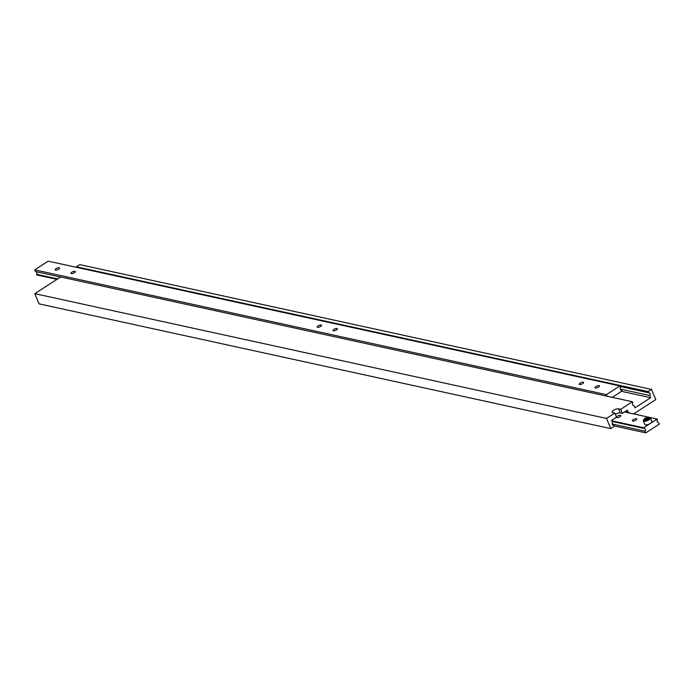 <?xml version="1.0" encoding="UTF-8"?>
<svg xmlns="http://www.w3.org/2000/svg" width="694" height="694" viewBox="0 0 694 694"><rect width="100%" height="100%" fill="white"/><g stroke="black" fill="none" stroke-linecap="round" stroke-linejoin="round"><path stroke-width="1.04" d="M643.668 427.756L643.945 428.406A1.77 1.475 -77.7 0 1 645.108 431.182L645.802 432.848L659.3 424.138L658.606 422.473A1.77 1.475 -77.7 0 1 657.444 419.697L657.166 419.046L650.417 423.401A3.834 1.362 -22.7 0 0 651.9 421.466L650.408 417.901A3.834 1.362 157.3 0 1 648.925 419.835A3.834 1.362 157.3 0 1 643.321 420.859L644.813 424.433A3.834 1.362 -22.7 0 0 650.417 423.401L643.668 427.756L611.787 420.798M635.808 420.208A2.36 0.833 157.3 0 1 632.355 420.842A2.36 0.833 157.3 0 1 633.266 419.653A2.36 0.833 157.3 0 1 636.719 419.02A2.36 0.833 157.3 0 1 635.808 420.208M616.506 417.051A2.36 0.833 157.3 0 1 617.391 416.192A2.36 0.833 157.3 0 1 620.835 415.559A2.36 0.833 157.3 0 1 619.933 416.747A2.36 0.833 157.3 0 1 616.48 417.38A2.36 0.833 157.3 0 1 616.463 417.198M657.166 419.046L650.105 417.502M648.543 417.163L624.609 411.941M643.945 428.406L612.056 421.44M645.108 431.182L612.177 423.999M645.802 432.848L613.921 425.89M658.606 422.473L657.834 422.308M647.45 417.883L644.752 419.627L647.754 419.115L648.552 418.118L647.45 417.883L647.892 418.933M646.036 419.792L645.55 418.629M614.841 413.069L606.513 418.439L610.781 428.632L614.155 426.454L613.669 425.292A1.77 1.475 -77.7 0 1 612.507 422.516L611.596 420.338L616.541 417.146L614.841 413.069L612.776 412.618A3.834 1.362 157.3 0 1 612.16 412.21A3.834 1.362 157.3 0 1 613.635 410.275A3.834 1.362 157.3 0 1 618.623 408.844L620.688 409.295L622.397 413.364L620.332 412.921A3.834 1.362 -22.7 0 0 615.37 414.335M633.605 413.902L655.769 399.597L651.51 389.403L79.81 264.631L76.435 266.808L76.67 267.363M651.51 389.403L648.135 391.581L648.621 392.735A1.77 1.475 -77.7 0 1 649.784 395.519L650.694 397.697L634.941 407.855L634.03 405.678A1.77 1.475 -77.7 0 1 632.867 402.902L632.381 401.739L620.688 409.295M632.381 401.739L60.682 276.967L34.813 293.657L39.081 303.851L610.781 428.632M606.513 418.439L34.813 293.657M613.669 425.292L612.897 425.127M622.397 413.364L627.341 410.171L628.252 412.349L625.051 411.655M628.252 412.349A1.77 1.475 -77.7 0 1 629.51 413.008M648.135 391.581L76.435 266.808M648.621 392.735L620.15 386.523M649.784 395.519L620.271 389.074M650.694 397.697L621.546 391.338M634.03 405.678L633.266 405.513M56.058 268.691A2.36 0.833 -22.7 0 0 55.147 269.879A2.36 0.833 -22.7 0 0 58.6 269.246A2.36 0.833 -22.7 0 0 59.511 268.058A2.36 0.833 -22.7 0 0 56.058 268.691M71.942 272.161A2.36 0.833 -22.7 0 0 71.031 273.349A2.36 0.833 -22.7 0 0 74.484 272.716A2.36 0.833 -22.7 0 0 75.386 271.528A2.36 0.833 -22.7 0 0 71.942 272.161M318.086 325.885A2.36 0.833 -22.7 0 0 317.184 327.074A2.36 0.833 -22.7 0 0 320.628 326.44A2.36 0.833 -22.7 0 0 321.539 325.252A2.36 0.833 -22.7 0 0 318.086 325.885M333.97 329.346A2.36 0.833 -22.7 0 0 333.059 330.535A2.36 0.833 -22.7 0 0 336.512 329.902A2.36 0.833 -22.7 0 0 337.423 328.713A2.36 0.833 -22.7 0 0 333.97 329.346M580.115 383.071A2.36 0.833 -22.7 0 0 579.212 384.259A2.36 0.833 -22.7 0 0 582.656 383.626A2.36 0.833 -22.7 0 0 583.567 382.437A2.36 0.833 -22.7 0 0 580.115 383.071M595.999 386.541A2.36 0.833 -22.7 0 0 595.088 387.729A2.36 0.833 -22.7 0 0 598.54 387.096A2.36 0.833 -22.7 0 0 599.451 385.907A2.36 0.833 -22.7 0 0 595.999 386.541M57.663 278.91L36.556 274.303L36.834 274.954L56.986 279.352M620.991 390.21L622.032 391.026L612.229 397.341M36.556 274.303A1.77 1.475 102.3 0 0 36.166 271.692M607.059 396.213L606.4 394.634L34.7 269.862L35.394 271.528L60.595 277.027M606.4 394.634L619.898 385.925L620.592 387.59A1.77 1.475 102.3 0 0 621.755 390.375M34.7 269.862L48.198 261.152L619.898 385.925M648.396 419.254A3.244 1.145 -22.7 0 0 649.124 417.276A3.244 1.145 -22.7 0 0 644.899 418.491A3.244 1.145 -22.7 0 0 644.171 420.469A3.244 1.145 -22.7 0 0 648.396 419.254M618.623 408.844L620.332 412.921M650.408 417.901L649.107 417.155L646.201 417.771L644.795 418.508L643.321 420.859M45.457 276.837L43.896 276.498"/></g></svg>
